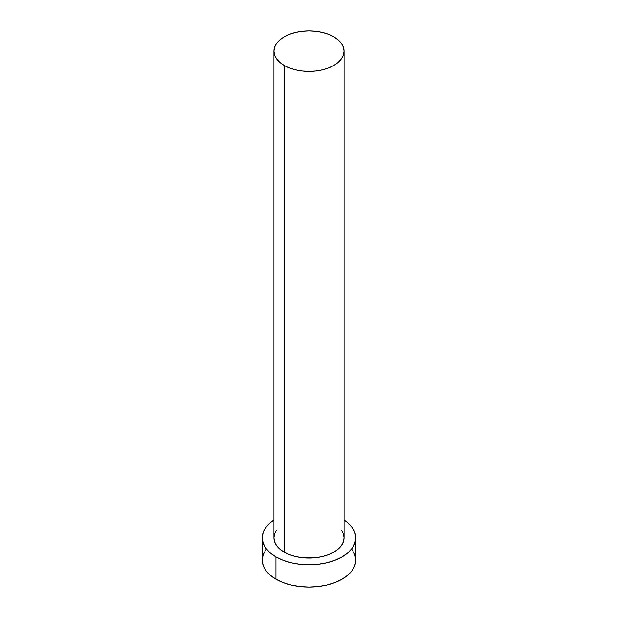 <?xml version="1.0" encoding="UTF-8"?>
<svg xmlns="http://www.w3.org/2000/svg" width="618" height="618" viewBox="0 0 618 618"><rect width="100%" height="100%" fill="white"/><g stroke="black" fill="none" stroke-linecap="round" stroke-linejoin="round"><path stroke-width="0.93" d="M273.936 51.147L274.608 55.095L276.609 58.888L279.846 62.387L284.203 65.462L289.518 67.972L295.582 69.849L302.156 71L309 71.387L315.844 71L322.418 69.849L328.482 67.972L333.797 65.462L338.154 62.387L341.391 58.888L343.392 55.095L344.064 51.147L343.392 47.192L341.391 43.399L338.154 39.9L333.797 36.833L328.482 34.314L322.418 32.437L315.844 31.286L309 30.9L302.156 31.286L295.582 32.437L289.518 34.314L284.203 36.833L279.846 39.9L276.609 43.399L274.608 47.192L273.936 51.147L273.936 537.838A35.064 20.247 0 0 0 284.203 552.152L284.203 65.462A35.064 20.247 180 0 1 273.936 51.147A35.064 20.247 180 0 1 295.582 32.437A35.064 20.247 180 0 1 333.797 36.833A35.064 20.247 180 0 1 344.064 51.147A35.064 20.247 180 0 1 322.418 69.849A35.064 20.247 180 0 1 284.203 65.462L284.203 552.152A35.064 20.247 0 0 0 322.418 556.548A35.064 20.247 0 0 0 344.064 537.838L343.392 541.793L341.391 545.586L338.154 549.085L333.797 552.152L328.482 554.67L322.418 556.548L315.844 557.699L302.156 557.699L295.582 556.548L289.518 554.67L284.203 552.152L279.846 549.085L276.609 545.586L274.608 541.793L273.936 537.838L274.608 533.89L276.609 530.097M265.81 549.781L263.144 554.84L262.248 560.109A46.752 26.991 0 0 0 275.945 579.197L275.945 556.926L283.029 560.287L291.109 562.782L299.877 564.311L309 564.837L318.123 564.311L326.891 562.782L334.971 560.287L342.055 556.926L347.872 552.84L352.19 548.174L354.856 543.106L355.752 537.838L354.856 532.577L352.19 527.509L347.872 522.843L344.064 519.985A46.752 26.991 180 0 1 355.752 537.838A46.752 26.991 180 0 1 326.891 562.782A46.752 26.991 180 0 1 275.945 556.926L275.945 579.197A46.752 26.991 0 0 0 326.891 585.045A46.752 26.991 0 0 0 355.752 560.109L354.856 554.84L352.19 549.781M275.945 556.926A46.752 26.991 180 0 1 262.248 537.838A46.752 26.991 180 0 1 273.936 519.985L270.128 522.843L265.81 527.509L263.144 532.577L262.248 537.838L263.144 543.106L265.81 548.174L270.128 552.84L275.945 556.926M341.391 530.097L343.392 533.89L344.064 537.838L344.064 51.147M262.248 537.838L262.248 560.109L263.144 565.377L265.81 570.437L270.128 575.103L275.945 579.197L283.029 582.55L291.109 585.045L299.877 586.582L309 587.1L318.123 586.582L326.891 585.045L334.971 582.55L342.055 579.197L347.872 575.103L352.19 570.437L354.856 565.377L355.752 560.109L355.752 537.838"/></g></svg>
